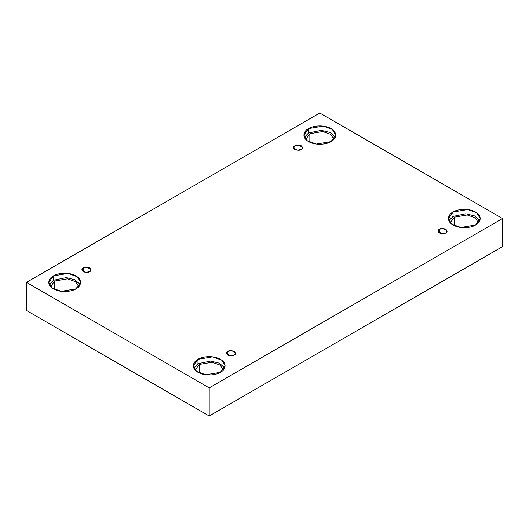 <?xml version="1.0" encoding="UTF-8"?>
<svg xmlns="http://www.w3.org/2000/svg" width="529" height="529" viewBox="0 0 529 529"><rect width="100%" height="100%" fill="white"/><g stroke="black" fill="none" stroke-linecap="round" stroke-linejoin="round"><path stroke-width="0.79" d="M294.825 145.786L293.489 147.644L297.073 150.216L301.272 149.509C299.93 150.494 297.781 150.494 294.825 149.509C293.112 147.796 293.112 146.559 294.825 145.786C296.167 144.794 298.316 144.794 301.272 145.786C302.985 147.492 302.985 148.735 301.272 149.509L302.608 147.644L299.024 145.072L294.825 145.786L294.825 149.509L294.825 145.786M83.205 267.958L81.869 269.823L85.46 272.395L89.659 271.681C88.317 272.673 86.167 272.673 83.205 271.681C81.499 269.975 81.499 268.732 83.205 267.958C84.547 266.973 86.696 266.973 89.659 267.958C91.365 269.664 91.365 270.908 89.659 271.681L90.995 269.823L87.411 267.251L83.205 267.958L83.205 271.681L83.205 267.958M227.728 351.395L226.392 353.26L229.976 355.832L234.175 355.118C232.833 356.11 230.684 356.11 227.728 355.118C226.015 353.412 226.015 352.169 227.728 351.395C229.07 350.41 231.219 350.41 234.175 351.395C235.888 353.108 235.888 354.344 234.175 355.118L235.511 353.26L231.927 350.687L227.728 351.395L227.728 355.118L227.728 351.395M439.341 229.222L438.005 231.08L441.589 233.653L445.795 232.945C444.453 233.93 442.304 233.93 439.341 232.945C437.635 231.239 437.635 229.996 439.341 229.222C440.683 228.23 442.833 228.23 445.795 229.222C447.501 230.928 447.501 232.171 445.795 232.945L447.131 231.08L443.54 228.508L439.341 229.222L439.341 232.945L439.341 229.222M54.725 281.018L50.605 286.652L54.725 281.018L67.586 278.809L75.66 281.679L78.755 286.652L75.66 281.679L67.586 278.809L54.725 281.018L54.725 289.542L54.725 281.018M53.436 275.887L48.78 282.38L52.159 288.041L61.278 291.347L75.925 288.874C73.088 291.029 61.913 293.588 53.436 288.874C45.269 283.98 49.693 277.527 53.436 275.887C56.272 273.724 67.448 271.172 75.925 275.887C84.098 280.78 79.667 287.234 75.925 288.874L80.58 282.38L77.201 276.72L68.082 273.414L53.436 275.887L53.436 280.271L53.436 275.887M49.237 284.569L53.436 280.271L49.237 284.569M309.849 133.725L305.722 139.358L309.849 133.725L322.71 131.523L330.777 134.386L333.878 139.358L330.777 134.386L322.71 131.523L309.849 133.725L309.849 142.248L309.849 133.725M308.559 128.593L303.897 135.087L307.276 140.747L316.402 144.053L331.042 141.58C328.205 143.736 317.03 146.295 308.559 141.58C300.386 136.687 304.816 130.233 308.559 128.593C311.396 126.438 322.571 123.879 331.042 128.593C339.215 133.487 334.784 139.94 331.042 141.58L335.703 135.087L332.324 129.426L323.199 126.12L308.559 128.593L308.559 132.977L308.559 128.593M304.36 137.282L308.559 132.977L304.36 137.282M454.365 217.161L450.245 222.795L454.365 217.161L467.226 214.959L475.3 217.822L478.395 222.795L475.3 217.822L467.226 214.959L454.365 217.161L454.365 225.685L454.365 217.161M453.075 212.03L448.42 218.523L451.799 224.184L460.918 227.49L475.564 225.017C472.728 227.179 461.553 229.731 453.075 225.017C444.902 220.124 449.333 213.67 453.075 212.03C455.912 209.874 467.087 207.315 475.564 212.03C483.731 216.923 479.307 223.377 475.564 225.017L480.22 218.523L476.841 212.863L467.722 209.557L453.075 212.03L453.075 216.414L453.075 212.03M448.876 220.719L453.075 216.414L448.876 220.719M199.248 364.455L195.122 370.088L199.248 364.455L212.109 362.246L220.176 365.116L223.278 370.088L220.176 365.116L212.109 362.246L199.248 364.455L199.248 372.978L199.248 364.455M197.958 359.323L193.297 365.817L196.676 371.477L205.801 374.783L220.441 372.31C217.604 374.466 206.429 377.025 197.958 372.31C189.785 367.417 194.216 360.963 197.958 359.323C200.795 357.168 211.97 354.609 220.441 359.323C228.614 364.216 224.184 370.67 220.441 372.31L225.103 365.817L221.724 360.156L212.598 356.85L197.958 359.323L197.958 363.707L197.958 359.323M193.759 368.005L197.958 363.707L193.759 368.005M209.2 415.986L502.55 246.62L502.55 218.523L209.2 387.889L209.2 415.986L209.2 387.889L26.45 282.38L319.8 113.014L502.55 218.523L502.55 246.62L209.2 415.986L26.45 310.477L26.45 282.38L26.45 310.477L209.2 415.986M209.2 387.889L502.55 218.523L319.8 113.014L26.45 282.38L209.2 387.889M224.64 368.005L219.495 363.205L210.681 361.062L197.958 363.707L210.681 361.062L219.495 363.205L224.64 368.005M479.763 220.719L474.612 215.911L465.804 213.769L453.075 216.414L465.804 213.769L474.612 215.911L479.763 220.719M335.241 137.282L330.096 132.475L321.282 130.332L308.559 132.977L321.282 130.332L330.096 132.475L335.241 137.282M80.124 284.569L74.973 279.768L66.165 277.626L53.436 280.271L66.165 277.626L74.973 279.768L80.124 284.569"/></g></svg>
